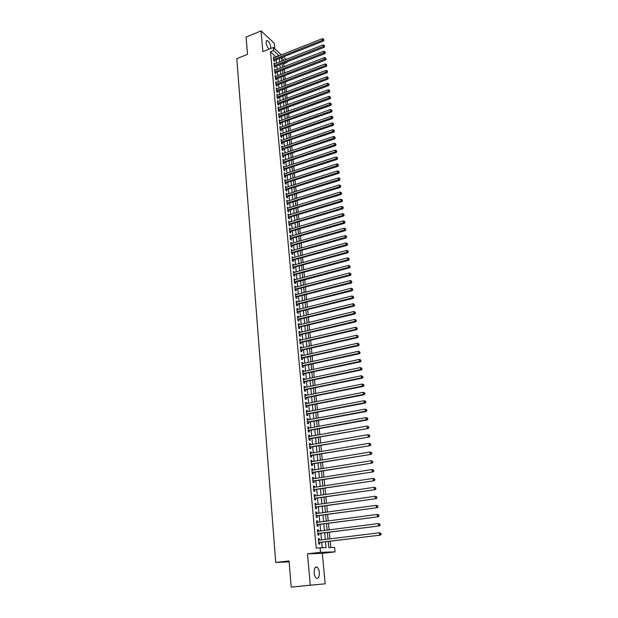 <?xml version="1.0" encoding="UTF-8"?>
<svg xmlns="http://www.w3.org/2000/svg" width="618" height="618" viewBox="0 0 618 618"><rect width="100%" height="100%" fill="white"/><g stroke="black" fill="none" stroke-linecap="round" stroke-linejoin="round"><path stroke-width="0.93" d="M319.313 572.507C319.019 569.935 318.301 568.174 317.158 567.216C315.095 566.451 314.099 568.336 314.168 572.863C314.462 575.435 315.18 577.204 316.316 578.17C318.401 578.927 319.398 577.042 319.313 572.507M270.653 48.505L270.746 46.999C270.174 43.739 269.023 41.591 267.293 40.564C266.428 40.394 266.049 41.136 266.149 42.781C266.613 45.67 267.648 47.764 269.255 49.069M328.235 541.461L328.83 547.579L334.608 547.471L335.049 551.882L320.51 552.307L320.085 547.749L326.08 547.633L325.524 541.793M322.31 553.357L307.486 553.821L310.275 585.215L291.209 587.1L325.176 583.801L322.31 553.357L335.049 551.882M274.825 48.853L274.292 43.245L261.035 30.9L262.882 51.626L273.295 47.447L281.352 54.871M286.682 61.962L286.744 62.572L286.258 62.132M284.002 66.682L283.716 63.754L286.744 62.572M330.815 547.54L330.197 541.221M329.973 538.857L329.324 532.237M329.093 529.858L328.459 523.307M328.228 520.92L327.594 514.439M327.362 512.044L326.737 505.624M326.497 503.222L325.879 496.864M325.647 494.454L325.037 488.166M324.798 485.74L324.195 479.514M323.956 477.088L323.353 470.924M323.121 468.49L322.526 462.38M322.287 459.939L321.7 453.898M321.46 451.449L320.881 445.462M320.642 443.006L320.062 437.08M319.823 434.624L319.251 428.753M319.012 426.281L318.448 420.479M318.2 418L317.644 412.252M317.405 409.765L316.849 404.072M316.609 401.584L316.053 395.953M315.813 393.457L315.273 387.872M315.026 385.377L314.492 379.846M314.245 377.343L313.712 371.866M313.465 369.355L312.94 363.94M312.693 361.422L312.175 356.061M311.928 353.535L311.41 348.22M311.163 345.694L310.653 340.433M310.406 337.899L309.896 332.693M309.649 330.159L309.147 324.998M308.9 322.457L308.405 317.351M308.158 314.801L307.664 309.749M307.416 307.192L306.93 302.187M306.683 299.63L306.196 294.678M305.949 292.113L305.47 287.208M305.222 284.635L304.744 279.776M304.496 277.204L304.025 272.399M303.778 269.819L303.314 265.06M303.059 262.472L302.604 257.76M302.349 255.172L301.893 250.506M301.646 247.918L301.19 243.291M300.943 240.696L300.495 236.122M300.24 233.527L299.8 228.992M299.545 226.389L299.112 221.901M298.857 219.297L298.424 214.855M298.17 212.244L297.745 207.841M297.49 205.23L297.065 200.873M296.81 198.254L296.393 193.944M296.138 191.325L295.721 187.053M295.466 184.434L295.049 180.201M294.794 177.575L294.384 173.388M294.129 170.761L293.728 166.613M293.473 163.979L293.071 159.877M292.816 157.242L292.422 153.179M292.159 150.537L291.773 146.512M291.511 143.87L291.124 139.884M290.869 137.242L290.483 133.295M290.228 130.653L289.85 126.744M289.587 124.094L289.209 120.232M288.954 117.574L288.583 113.751M288.32 111.093L287.957 107.3M287.694 104.643L287.331 100.888M287.069 98.231L286.706 94.515M286.451 91.85L286.088 88.173M285.833 85.508L285.477 81.862M285.215 79.197L284.867 75.589M284.604 72.924L284.257 69.355M310.275 585.215L325.176 583.801M291.209 587.1L289.062 560.959L275.721 562.473L236.81 58.671L247.509 54.353L246.088 37.08L261.035 30.9M319.429 540.147L319.297 538.703L318.293 538.703L318.795 544.095L319.8 544.079L319.653 542.511M318.594 531.202L318.463 529.788L317.459 529.773L317.961 535.126L318.958 535.134L318.818 533.573M317.76 522.31L317.637 520.928L316.632 520.897L317.127 526.212L318.131 526.242L317.984 524.69M316.934 513.481L316.81 512.129L315.813 512.075L316.308 517.359L317.304 517.405L317.158 515.86M316.115 504.705L315.991 503.384L314.995 503.315L315.481 508.56L316.478 508.622L316.339 507.092M315.296 495.984L315.18 494.694L314.183 494.601L314.67 499.823L315.667 499.9L315.52 498.378M314.485 487.316L314.369 486.057L313.38 485.949L313.859 491.14L314.856 491.233L314.716 489.719M313.681 478.703L313.565 477.475L312.577 477.351L313.056 482.503L314.052 482.619L313.905 481.113M312.886 470.144L312.77 468.946L311.781 468.807L312.26 473.929L313.249 474.06L313.11 472.561M312.09 461.638L311.974 460.472L310.993 460.317L311.464 465.408L312.453 465.547L312.314 464.064M311.294 453.187L311.186 452.052L310.205 451.882L310.676 456.934L311.665 457.096L311.526 455.62M310.514 444.79L310.406 443.678L309.425 443.492L309.888 448.521L310.877 448.699L310.738 447.231M309.726 436.439L309.626 435.366L308.645 435.157L309.108 440.155L310.097 440.348L309.958 438.888M308.954 428.143L308.853 427.092L307.872 426.876L308.336 431.835L309.317 432.052L309.185 430.599M308.181 419.9L308.088 418.88L307.107 418.641L307.563 423.577L308.544 423.801L308.413 422.364M307.416 411.712L307.324 410.715L306.343 410.46L306.798 415.366L307.779 415.605L307.648 414.176M306.652 403.562L306.567 402.596L305.586 402.333L306.041 407.208L307.022 407.463L306.883 406.041M305.895 395.474L305.81 394.531L304.836 394.253L305.284 399.097L306.265 399.367L306.126 397.953M305.145 387.424L305.06 386.513L304.087 386.219L304.535 391.032L305.508 391.318L305.377 389.912M304.396 379.429L304.311 378.548L303.338 378.231L303.786 383.021L304.759 383.322L304.628 381.924M303.654 371.488L303.577 370.622L302.604 370.298L303.044 375.056L304.017 375.373L303.886 373.983M302.913 363.585L302.835 362.751L301.87 362.411L302.31 367.138L303.276 367.471L303.152 366.088M302.179 355.736L302.102 354.925L301.136 354.57L301.576 359.267L302.542 359.614L302.418 358.247M301.453 347.926L301.375 347.146L300.41 346.775L300.842 351.449L301.816 351.804L301.684 350.445M300.727 340.17L300.657 339.413L299.691 339.035L300.124 343.678L301.09 344.048L300.958 342.696M300 332.461L299.939 331.727L298.973 331.333L299.398 335.945L300.363 336.331L300.24 334.987M299.29 324.79L299.22 324.087L298.255 323.678L298.687 328.266L299.645 328.66L299.521 327.324M298.571 317.173L298.509 316.486L297.552 316.068L297.976 320.626L298.934 321.043L298.811 319.707M297.868 309.595L297.806 308.938L296.841 308.506L297.266 313.032L298.224 313.457L298.1 312.136M297.158 302.063L297.103 301.429L296.146 300.981L296.563 305.485L297.521 305.925L297.397 304.612M296.462 294.577L295.45 293.504L295.868 297.984L296.825 298.44L296.702 297.134M295.767 287.138L294.755 286.072L295.172 290.53L296.122 290.993L296.007 289.695M295.072 279.738L294.068 278.687L294.477 283.114L295.435 283.592L295.311 282.295M294.384 272.384L293.38 271.341L293.789 275.744L294.747 276.231L294.624 274.948M293.697 265.068L292.7 264.033L293.11 268.413L294.06 268.915L293.944 267.64M293.017 257.799L292.02 256.771L292.43 261.128L293.38 261.638L293.264 260.371M292.345 250.568L291.348 249.556L291.758 253.882L292.7 254.407L292.584 253.148M291.673 243.376L290.684 242.38L291.086 246.675L292.028 247.215L291.912 245.964M291.001 236.231L290.02 235.242L290.414 239.514L291.364 240.062L291.248 238.818M290.336 229.124L289.355 228.142L289.749 232.399L290.699 232.955L290.584 231.719M289.68 222.063L288.699 221.089L289.093 225.315L290.035 225.887L289.919 224.658M289.023 215.033L288.042 214.075L288.436 218.278L289.379 218.857L289.263 217.636M288.367 208.05L287.393 207.1L287.787 211.279L288.722 211.874L288.614 210.653M287.718 201.105L286.752 200.162L287.138 204.319L288.073 204.921L287.965 203.708M287.069 194.199L286.103 193.264L286.489 197.397L287.432 198.015L287.316 196.81M286.428 187.331L285.47 186.404L285.848 190.514L286.783 191.14L286.675 189.942M285.794 180.502L284.828 179.583L285.215 183.677L286.149 184.311L286.034 183.121M285.153 173.712L284.203 172.801L284.581 176.872L285.508 177.513L285.4 176.331M284.527 166.96L283.569 166.057L283.948 170.104L284.883 170.761L284.767 169.579M283.894 160.24L282.944 159.351L283.322 163.376L284.249 164.04L284.141 162.866M283.268 153.565L282.326 152.685L282.696 156.678L283.623 157.358L283.515 156.192M282.65 146.922L281.708 146.049L282.078 150.027L283.005 150.715L282.897 149.556M282.032 140.317L281.09 139.459L281.46 143.407L282.387 144.102L282.279 142.951M281.414 133.751L280.479 132.893L280.85 136.825L281.769 137.536L281.661 136.385M280.804 127.215L279.877 126.373L280.24 130.282L281.159 131.001L281.051 129.857M280.201 120.719L279.266 119.884L279.63 123.77L280.549 124.496L280.448 123.361M279.591 114.26L278.664 113.434L279.027 117.296L279.946 118.03L279.838 116.902M278.996 107.833L278.069 107.014L278.424 110.861L279.344 111.603L279.243 110.483M278.394 101.445L277.474 100.634L277.83 104.457L278.749 105.207L278.641 104.094M277.799 95.087L276.887 94.284L277.235 98.084L278.154 98.849L278.046 97.737M276.609 91.309L276.957 91.603L327.022 72.777L326.173 71.951L325.987 70.344L276.401 89.069L277.204 88.745L276.292 87.965L276.648 91.75L277.559 92.522L277.459 91.418M276.022 85.021L276.37 85.323L326.281 66.373L325.431 65.539L325.246 63.94L275.813 82.781L276.625 82.472L275.713 81.684L276.061 85.454L276.972 86.234L276.872 85.137M276.03 76.223L275.126 75.442L275.474 79.181L276.385 79.977L276.285 78.88M275.435 70.012L274.546 69.231L274.894 72.955L275.806 73.751L275.705 72.661M274.84 63.824L273.975 63.051L274.315 66.752L275.226 67.555L275.126 66.474M283.716 63.754L283.229 63.314M275.968 56.995L270.506 51.742L316.238 548.205L320.085 547.749M322.233 547.71L321.723 542.256M321.499 539.9L320.881 533.311M320.657 530.939L320.039 524.419M319.815 522.04L319.205 515.582M318.981 513.195L318.378 506.806M318.154 504.412L317.559 498.085M317.328 495.682L316.74 489.417M316.509 487.007L315.929 480.804M315.698 478.386L315.118 472.245M314.894 469.819L314.315 463.739M314.091 461.306L313.519 455.281M313.287 452.847L312.731 446.884M312.499 444.442L311.943 438.533M311.711 436.084L311.163 430.236M310.931 427.78L310.383 421.994M310.151 419.529L309.61 413.797M309.379 411.325L308.838 405.655M308.606 403.175L308.081 397.559M307.841 395.08L307.316 389.518M307.084 387.022L306.567 381.515M306.327 379.019L305.817 373.566M305.578 371.07L305.068 365.671M304.836 363.16L304.334 357.814M304.095 355.304L303.592 350.012M303.361 347.494L302.866 342.248M302.627 339.722L302.132 334.539M301.901 332.005L301.414 326.868M301.175 324.334L300.696 319.243M300.456 316.71L299.977 311.673M299.738 309.124L299.266 304.141M299.027 301.584L298.564 296.648M298.324 294.098L297.861 289.209M297.621 286.644L297.165 281.8M296.926 279.243L296.47 274.446M296.231 271.881L295.783 267.13M295.535 264.558L295.095 259.861M294.848 257.281L294.415 252.623M294.168 250.043L293.735 245.439M293.488 242.851L293.063 238.285M292.816 235.697L292.391 231.178M292.144 228.59L291.727 224.118M291.48 221.514L291.063 217.088M290.815 214.485L290.406 210.105M290.159 207.494L289.749 203.152M289.502 200.549L289.1 196.246M288.853 193.635L288.451 189.378M288.204 186.76L287.803 182.542M287.555 179.931L287.161 175.751M286.914 173.133L286.528 169M286.281 166.373L285.895 162.279M285.647 159.653L285.261 155.597M285.014 152.97L284.635 148.961M284.388 146.327L284.017 142.349M283.77 139.714L283.399 135.782M283.144 133.14L282.781 129.247M282.534 126.605L282.163 122.75M281.916 120.101L281.561 116.284M281.306 113.635L280.951 109.857M280.703 107.208L280.348 103.461M280.101 100.811L279.753 97.103M279.498 94.454L279.151 90.784M278.903 88.127L278.563 84.488M278.309 81.831L277.969 78.239M277.721 75.574L277.382 72.012M277.134 69.347L276.802 65.825M276.547 63.16L276.223 59.668M274.253 57.675L273.403 56.902L273.743 60.587L274.647 61.398L274.546 60.325M275.721 562.473L289.139 561.862M307.486 553.821L320.51 552.307M270.506 51.742L273.581 50.514L273.295 47.447M284.133 60.185L281.484 57.752L281.808 61.097M282.063 63.77L282.411 67.3M282.665 69.965L283.013 73.534M283.268 76.207L283.616 79.807M283.878 82.472L284.226 86.111M284.481 88.776L284.836 92.453M285.099 95.118L285.454 98.826M285.709 101.483L286.072 105.238M286.335 107.895L286.698 111.68M286.953 114.338L287.324 118.162M287.579 120.811L287.957 124.674M288.212 127.323L288.591 131.225M288.845 133.874L289.224 137.814M289.479 140.456L289.865 144.442M290.12 147.076L290.506 151.101M290.761 153.735L291.155 157.799M291.41 160.433L291.804 164.535M292.059 167.169L292.461 171.31M292.716 173.936L293.117 178.123M293.372 180.742L293.782 184.967M294.037 187.594L294.446 191.858M294.701 194.477L295.118 198.787M295.365 201.398L295.79 205.755M296.045 208.366L296.47 212.762M296.717 215.373L297.15 219.807M297.397 222.41L297.83 226.899M298.085 229.494L298.525 234.029M298.772 236.624L299.212 241.198M299.467 243.786L299.915 248.405M300.163 250.993L300.611 255.659M300.866 258.247L301.321 262.959M301.569 265.539L302.024 270.298M302.279 272.87L302.743 277.675M302.99 280.248L303.461 285.099M303.708 287.671L304.18 292.569M304.427 295.134L304.906 300.085M305.153 302.642L305.64 307.64M305.887 310.19L306.373 315.242M306.621 317.791L307.107 322.89M307.355 325.431L307.857 330.584M308.096 333.125L308.606 338.324M308.846 340.858L309.355 346.111M309.603 348.637L310.112 353.944M310.352 356.462L310.877 361.824M311.117 364.342L311.642 369.749M311.881 372.26L312.414 377.729M312.654 380.232L313.187 385.756M313.426 388.251L313.967 393.828M314.207 396.323L314.755 401.955M314.995 404.442L315.543 410.128M315.783 412.608L316.339 418.355M316.578 420.827L317.134 426.629M317.374 429.101L317.946 434.956M318.177 437.42L318.749 443.338M318.988 445.794L319.568 451.773M319.8 454.215L320.387 460.255M320.626 462.697L321.213 468.799M321.445 471.225L322.04 477.39M322.279 479.815L322.882 486.034M323.114 488.452L323.716 494.74M323.956 497.15L324.566 503.5M324.798 505.895L325.416 512.314M325.647 514.701L326.273 521.183M326.505 523.57L327.138 530.113M327.37 532.484L328.003 539.097M283.461 56.81L286.227 59.359M279.027 55.79L273.581 50.514M325.292 539.429L324.666 532.832M324.435 530.453L323.809 523.925M323.585 521.538L322.967 515.072M322.735 512.677L322.125 506.273M321.893 503.879L321.283 497.536M321.059 495.134L320.456 488.853M320.224 486.443L319.63 480.225M319.398 477.807L318.811 471.65M318.579 469.224L317.992 463.129M317.76 460.696L317.188 454.663M316.949 452.221L316.377 446.25M316.146 443.801L315.582 437.884M315.342 435.427L314.786 429.572M314.547 427.108L313.998 421.314M313.759 418.842L313.21 413.102M312.971 410.63L312.43 404.945M312.19 402.465L311.65 396.841M311.418 394.346L310.885 388.776M310.645 386.281L310.112 380.765M309.873 378.27L309.355 372.808M309.116 370.298L308.598 364.89M308.359 362.38L307.841 357.026M307.602 354.508L307.1 349.209M306.852 346.683L306.35 341.437M306.111 338.911L305.616 333.712M305.369 331.178L304.883 326.034M304.635 323.492L304.149 318.401M303.909 315.852L303.423 310.808M303.183 308.258L302.704 303.268M302.457 300.711L301.986 295.767M301.738 293.202L301.267 288.312M301.028 285.748L300.564 280.896M300.317 278.332L299.854 273.527M299.614 270.954L299.158 266.204M298.911 263.623L298.455 258.919M298.216 256.339L297.768 251.673M297.521 249.093L297.08 244.473M296.833 241.885L296.393 237.32M296.146 234.724L295.713 230.197M295.466 227.602L295.033 223.121M294.786 220.526L294.361 216.084M294.114 213.48L293.689 209.093M293.442 206.482L293.025 202.132M292.777 199.521L292.368 195.211M292.113 192.6L291.704 188.335M291.457 185.717L291.055 181.499M290.8 178.872L290.398 174.693M290.151 172.067L289.757 167.926M289.502 165.3L289.108 161.205M288.861 158.571L288.475 154.515M288.22 151.881L287.834 147.864M287.586 145.222L287.2 141.244M286.953 138.61L286.574 134.67M286.319 132.028L285.949 128.127M285.694 125.477L285.323 121.622M285.068 118.973L284.705 115.149M284.45 112.499L284.087 108.714M283.84 106.057L283.477 102.31M283.222 99.652L282.866 95.944M282.611 93.287L282.264 89.61M282.009 86.953L281.661 83.314M281.406 80.649L281.059 77.049M280.804 74.384L280.464 70.823M280.209 68.15L279.869 64.62M279.614 61.954L279.282 58.463M275.937 56.686L278.996 55.473M276.98 95.357L277.799 95.048M277.575 101.692L278.394 101.391M278.17 108.065L278.988 107.764M278.764 114.469L279.583 114.168M279.367 120.912L280.186 120.618M279.969 127.385L280.796 127.092M280.572 133.897L281.406 133.612M281.182 140.448L282.017 140.155M281.8 147.03L282.635 146.744M282.418 153.65L283.253 153.364M283.036 160.309L283.878 160.023M283.662 167.007L284.504 166.721M284.288 173.735L285.13 173.457M284.921 180.502L285.763 180.232M285.555 187.308L286.404 187.038M286.188 194.16L287.046 193.882M286.829 201.043L287.687 200.773M287.478 207.965L288.336 207.694M288.127 214.925L288.985 214.662M288.776 221.924L289.641 221.669M289.433 228.969L290.298 228.714M290.089 236.053L290.962 235.798M290.754 243.175L291.626 242.92M291.426 250.336L292.299 250.089M292.098 257.544L292.971 257.297M292.77 264.79L293.65 264.543M293.45 272.075L294.33 271.835M294.129 279.406L295.018 279.166M294.817 286.783L295.713 286.543M295.512 294.199L296.401 293.967M296.207 301.661L297.103 301.429M296.903 309.162L297.806 308.938M297.606 316.71L298.509 316.486M298.316 324.303L299.22 324.087M299.027 331.943L299.939 331.727M299.745 339.622L300.657 339.413M300.464 347.355L301.375 347.146M301.19 355.134L302.102 354.925M301.916 362.951L302.835 362.751M302.65 370.823L303.577 370.622M303.392 378.741L304.311 378.548M304.133 386.706L305.06 386.513M304.875 394.724L305.81 394.531M305.632 402.781L306.567 402.596M306.381 410.9L307.324 410.715M307.146 419.058L308.088 418.88M307.911 427.27L308.853 427.092M308.683 435.535L309.626 435.366M309.456 443.848L310.406 443.678M310.236 452.214L311.186 452.052M311.016 460.634L311.974 460.472M311.812 469.101L312.77 468.946M312.6 477.629L313.565 477.475M313.403 486.204L314.369 486.057M314.207 494.84L315.18 494.694M315.018 503.523L315.991 503.384M315.829 512.268L316.81 512.129M316.648 521.059L317.637 520.928M317.474 529.912L318.463 529.788M318.301 538.826L319.297 538.703M273.704 60.201L274.06 60.518L323.353 41.089L322.511 40.224L273.643 59.506M323.554 39.683L323.484 39.058L323.554 39.683L322.511 40.224L322.333 38.656L273.504 57.976M323.353 41.089L323.894 40.031M323.484 39.058L322.333 38.656M274.284 66.358L274.631 66.667L324.079 47.362L323.237 46.497L274.214 65.67M324.28 45.956L324.211 45.323L324.28 45.956L323.237 46.497L323.052 44.929L274.075 64.125M324.079 47.362L324.62 46.304M324.211 45.323L323.052 44.929M274.856 72.545L275.211 72.854L324.813 53.666L323.963 52.808L274.794 71.866M325.014 52.26L324.937 51.634L325.014 52.26L323.963 52.808L323.778 51.232L274.647 70.313M324.813 53.666L325.346 52.607M324.937 51.634L323.778 51.232M275.435 78.764L275.79 79.073L325.547 60L324.697 59.158L275.373 78.092M325.748 58.61L325.671 57.968L325.748 58.61L324.697 59.158L324.512 57.567L275.226 76.532M325.547 60L326.088 58.942M325.671 57.968L324.512 57.567M326.482 64.983L326.412 64.342L326.482 64.983L325.431 65.539L275.96 84.349M326.281 66.373L326.822 65.323M326.412 64.342L325.246 63.94M327.223 71.394L327.154 70.753L327.223 71.394L326.173 71.951L276.547 90.645M327.022 72.777L327.563 71.727M327.154 70.753L325.987 70.344M277.196 97.629L277.552 97.922L327.764 79.228L326.914 78.409L277.134 96.98M327.973 77.845L327.895 77.204L327.973 77.845L326.914 78.409L326.729 76.787L276.988 95.388M327.764 79.228L328.312 78.177M327.895 77.204L326.729 76.787M277.791 103.986L278.139 104.28L328.513 85.701L327.664 84.898L277.729 103.337M328.722 84.334L328.652 83.685L328.722 84.334L327.664 84.898L327.478 83.268L277.582 101.746M328.513 85.701L329.062 84.658M328.652 83.685L327.478 83.268M278.386 110.375L278.741 110.668L329.27 92.221L328.413 91.418L278.324 109.734M329.479 90.854L329.402 90.197L329.479 90.854L328.413 91.418L328.228 89.788L278.177 108.135M329.27 92.221L329.819 91.17M329.402 90.197L328.228 89.788M278.981 116.802L279.336 117.088L330.027 98.772L329.17 97.984L278.927 116.169M330.236 97.412L330.166 96.756L330.236 97.412L329.17 97.984L328.985 96.338L278.772 114.554M330.027 98.772L330.584 97.729M330.166 96.756L328.985 96.338M279.583 123.268L330.792 105.361L329.935 104.581L279.529 122.634M331.001 104.002L330.924 103.345L331.001 104.002L329.935 104.581L329.742 102.928L279.375 121.02M330.792 105.361L331.348 104.318M330.924 103.345L329.742 102.928M280.186 129.757L331.557 111.982L330.7 111.217L280.132 129.139M331.773 110.637L331.696 109.973L331.773 110.637L330.7 111.217L330.506 109.556L279.977 127.509M331.557 111.982L332.113 110.946M331.696 109.973L330.506 109.556M280.796 136.292L332.322 118.648L331.464 117.883L280.742 135.682M332.546 117.304L332.469 116.64L332.546 117.304L331.464 117.883L331.271 116.215L280.587 134.044M332.322 118.648L332.886 117.613M332.469 116.64L331.271 116.215M281.406 142.858L333.102 125.346L332.245 124.597L281.352 142.256M333.318 124.017L333.241 123.345L333.318 124.017L332.245 124.597L332.051 122.92L281.198 140.61M333.102 125.346L333.666 124.318M333.241 123.345L332.051 122.92M282.024 149.463L333.882 132.09L333.017 131.348L281.97 148.868M334.099 130.761L334.021 130.081L334.099 130.761L333.017 131.348L332.824 129.656L281.816 147.208M333.882 132.09L334.446 131.055M334.021 130.081L332.824 129.656M282.642 156.107L334.662 138.865L333.805 138.131L282.588 155.512M334.886 137.544L334.809 136.864L334.886 137.544L333.805 138.131L333.604 136.431L282.434 153.851M334.662 138.865L335.234 137.837M334.809 136.864L333.604 136.431M283.268 162.781L335.45 145.678L334.593 144.96L283.214 162.202M335.674 144.365L335.597 143.685L335.674 144.365L334.593 144.96L334.392 143.252L283.059 160.525M335.45 145.678L336.022 144.651M335.597 143.685L334.392 143.252M283.894 169.494L336.246 152.538L335.381 151.827L283.84 168.923M336.47 151.225L336.393 150.537L336.47 151.225L335.381 151.827L335.18 150.104L283.677 167.239M336.246 152.538L336.818 151.51M336.393 150.537L335.18 150.104M284.519 176.246L337.042 159.429L336.177 158.733L284.465 175.682M337.274 158.131L337.189 157.435L337.274 158.131L336.177 158.733L335.976 157.003L284.311 173.99M337.042 159.429L337.613 158.409M337.189 157.435L335.976 157.003M285.153 183.036L337.845 166.366L336.98 165.678L285.099 182.48M338.077 165.068L337.992 164.373L338.077 165.068L336.98 165.678L336.779 163.94L284.944 180.78M337.845 166.366L338.417 165.346M337.992 164.373L336.779 163.94M285.786 189.865L338.649 173.341L337.783 172.661L285.74 189.317M338.88 172.051L338.803 171.348L338.88 172.051L337.783 172.661L337.582 170.908L285.578 187.602M338.649 173.341L339.228 172.322M338.803 171.348L337.582 170.908M286.428 196.733L339.46 180.356L338.594 179.683L286.381 196.192M339.699 179.073L339.614 178.37L339.699 179.073L338.594 179.683L338.394 177.93L286.219 194.469M339.46 180.356L340.039 179.344M339.614 178.37L338.394 177.93M287.076 203.639L340.279 187.408L339.406 186.752L287.022 203.106M340.51 186.134L340.433 185.431L340.51 186.134L339.406 186.752L339.205 184.983L286.86 201.375M340.279 187.408L340.858 186.397M340.433 185.431L339.205 184.983M287.718 210.584L341.097 194.5L340.232 193.859L287.671 210.058M341.337 193.241L341.252 192.53L341.337 193.241L340.232 193.859L340.024 192.082L287.509 208.312M341.097 194.5L341.684 193.496M341.252 192.53L340.024 192.082M288.374 217.567L341.924 201.638L341.051 201.012L288.32 217.049M342.163 200.386L342.078 199.668L342.163 200.386L341.051 201.012L340.85 199.22L288.158 215.296M341.924 201.638L342.511 200.641M342.078 199.668L340.85 199.22M289.023 224.597L342.751 208.822L341.885 208.204L288.977 224.079M342.998 207.571L342.913 206.852L342.998 207.571L341.885 208.204L341.677 206.397L288.815 222.318M342.751 208.822L343.345 207.818M342.913 206.852L341.677 206.397M289.688 231.657L343.585 216.045L342.72 215.435L289.633 231.155M343.832 214.801L343.747 214.075L343.832 214.801L342.72 215.435L342.511 213.619L289.471 229.386M343.585 216.045L344.18 215.049M343.747 214.075L342.511 213.619M290.344 238.764L344.427 223.307L343.554 222.712L290.298 238.27M344.674 222.078L344.589 221.344L344.674 222.078L343.554 222.712L343.345 220.889L290.136 236.485M344.427 223.307L345.022 222.31M344.589 221.344L343.345 220.889M291.008 245.91L345.277 230.614L344.404 230.027L290.97 245.423M345.524 229.394L345.439 228.66L345.524 229.394L344.404 230.027L344.187 228.196L290.8 243.631M345.277 230.614L345.871 229.626M345.439 228.66L344.187 228.196M291.681 253.094L346.126 237.969L345.246 237.397L291.634 252.615M346.374 236.748L346.289 236.014L346.374 236.748L345.246 237.397L345.037 235.551L291.472 250.815M346.126 237.969L346.721 236.98M346.289 236.014L345.037 235.551M292.353 260.325L346.976 245.361L346.103 244.798L292.314 259.854M347.231 244.149L347.146 243.407L347.231 244.149L346.103 244.798L345.887 242.944L292.144 258.038M346.976 245.361L347.579 244.373M347.146 243.407L345.887 242.944M293.032 267.594L347.841 252.801L346.961 252.252L292.986 267.13M348.096 251.596L348.011 250.854L348.096 251.596L346.961 252.252L346.744 250.383L292.816 265.307M347.841 252.801L348.444 251.82M348.011 250.854L346.744 250.383M293.712 274.902L348.706 260.278L347.826 259.745L293.674 274.454M348.961 259.089L348.876 258.339L348.961 259.089L347.826 259.745L347.61 257.868L293.504 272.623M348.706 260.278L349.309 259.305M348.876 258.339L347.61 257.868M294.771 282.441L349.572 267.81L348.699 267.293L294.361 281.823M349.834 266.628L349.749 265.871L349.834 266.628L348.699 267.293L348.475 265.4L294.183 279.977M349.572 267.81L350.182 266.837M349.749 265.871L348.475 265.4M295.087 289.657L350.452 275.381L349.572 274.879L295.049 289.224M350.715 274.207L350.622 273.45L350.715 274.207L349.572 274.879L349.355 272.978L294.879 287.37M350.452 275.381L351.063 274.415M350.622 273.45L349.355 272.978M295.783 297.096L351.333 283.005L350.452 282.511L295.744 296.679M351.596 281.839L351.511 281.074L351.596 281.839L350.452 282.511L350.228 280.595L295.566 294.809M351.333 283.005L351.951 282.04M351.511 281.074L350.228 280.595M296.478 304.581L352.221 290.669L351.341 290.19L296.439 304.172M352.484 289.51L352.399 288.745L352.484 289.51L351.341 290.19L351.117 288.266L296.269 302.295M352.221 290.669L352.839 289.703M352.399 288.745L351.117 288.266M297.181 312.113L353.11 298.378L352.229 297.915L297.142 311.711M353.38 297.235L353.287 296.462L353.38 297.235L352.229 297.915L352.005 295.976L296.964 309.819M353.11 298.378L353.728 297.42M353.287 296.462L352.005 295.976M297.884 319.684L354.006 306.142L353.125 305.686L297.853 319.297M354.276 304.998L354.191 304.218L354.276 304.998L353.125 305.686L352.901 303.739L297.675 317.397M354.006 306.142L354.632 305.184M354.191 304.218L352.901 303.739M298.594 327.308L354.91 313.944L354.029 313.504L298.564 326.922M355.18 312.816L355.095 312.036L355.18 312.816L354.029 313.504L353.797 311.542L298.386 325.014M354.91 313.944L355.535 312.994M355.095 312.036L353.797 311.542M299.313 334.971L355.821 321.8L354.933 321.375L299.274 334.601M356.092 320.68L356.007 319.892L356.092 320.68L354.933 321.375L354.709 319.398L299.097 332.677M355.821 321.8L356.447 320.85M356.007 319.892L354.709 319.398M300.031 342.681L356.733 329.703L355.844 329.294L299.993 342.318M357.011 328.591L356.918 327.803L357.011 328.591L355.844 329.294L355.62 327.308L299.815 340.387M356.733 329.703L357.366 328.761M356.918 327.803L355.62 327.308M300.75 350.437L357.652 337.652L356.764 337.258L300.719 350.082M357.93 336.555L357.837 335.752L357.93 336.555L356.764 337.258L356.532 335.257L300.533 348.143M357.652 337.652L358.286 336.71M357.837 335.752L356.532 335.257M301.476 358.239L358.579 345.655L357.691 345.269L301.445 357.899M358.857 344.566L358.764 343.762L358.857 344.566L357.691 345.269L357.459 343.26L301.267 355.937M358.579 345.655L359.212 344.72M358.764 343.762L357.459 343.26M302.21 366.088L359.506 353.705L358.618 353.334L302.179 365.756M359.792 352.623L359.699 351.82L359.792 352.623L358.618 353.334L358.386 351.318L301.993 363.786M359.506 353.705L360.147 352.77M359.699 351.82L358.386 351.318M302.944 373.983L360.449 361.8L359.552 361.453L302.913 373.666M360.734 360.734L360.642 359.923L360.734 360.734L359.552 361.453L359.321 359.413L302.727 371.688M360.449 361.8L361.09 360.873M360.642 359.923L359.321 359.413M303.685 381.932L361.391 369.95L360.495 369.618L303.654 381.623M361.677 368.9L360.495 369.618L360.263 367.571L361.939 368.212L361.677 368.9L361.939 368.212M303.469 379.63L360.263 367.571L361.584 368.081M361.391 369.95L362.032 369.031M304.427 389.919L362.333 378.154L361.445 377.837L304.404 389.626M362.627 377.111L361.445 377.837L361.206 375.775L362.89 376.416L362.627 377.111L362.89 376.416M304.218 387.617L361.206 375.775L362.534 376.285M362.333 378.154L362.982 377.235M305.176 397.961L363.291 386.412L362.395 386.103L305.153 397.683M363.585 385.369L362.395 386.103L362.156 384.033L363.847 384.666L363.585 385.369L363.847 384.666M304.968 395.659L362.156 384.033L363.492 384.543M363.291 386.412L363.94 385.493M305.933 406.057L364.249 394.717L363.361 394.423L305.91 405.779M364.55 393.689L363.361 394.423L363.114 392.337L364.805 392.971L364.55 393.689L364.805 392.971M305.717 403.755L363.114 392.337L364.45 392.855M364.249 394.717L364.906 393.805M306.69 414.191L365.215 403.075L364.326 402.797L306.667 413.936M365.516 402.055L364.326 402.797L364.079 400.703L365.779 401.329L365.516 402.055L365.779 401.329M306.474 411.889L364.079 400.703L365.423 401.221M365.215 403.075L365.871 402.171M307.455 422.388L366.188 411.488L365.292 411.225L307.432 422.133M366.489 410.483L365.292 411.225L365.053 409.116L366.752 409.742L366.489 410.483L366.752 409.742M307.239 420.078L365.053 409.116L366.397 409.634M366.188 411.488L366.853 410.584M308.22 430.63L367.169 419.946L366.273 419.707L308.204 430.391M367.478 418.958L366.273 419.707L366.026 417.583L367.733 418.201L367.478 418.958L367.733 418.201M308.011 428.32L366.026 417.583L367.378 418.108M367.169 419.946L367.834 419.05M308.992 438.919L368.15 428.467L308.977 438.695M368.459 427.486L367.254 428.243L367.007 426.103L368.722 426.721L368.459 427.486L368.722 426.721M308.784 436.609L367.007 426.103L368.367 426.629M368.15 428.467L368.822 427.579M309.772 447.262L369.147 437.042L309.757 447.053M369.456 436.069L368.251 436.833L367.996 434.678L369.719 435.296L369.456 436.069L369.719 435.296M309.556 444.952L367.996 434.678L369.355 435.211M369.147 437.042L369.811 436.154M310.553 455.659L370.143 445.671L310.537 455.458M370.46 444.713L369.247 445.478L368.992 443.315L370.715 443.925L370.46 444.713L370.715 443.925M310.344 453.349L368.992 443.315L370.36 443.848M370.143 445.671L370.815 444.79M311.341 464.11L371.148 454.354L311.325 463.917M371.464 453.411L370.252 454.176L369.997 451.997L371.719 452.608L371.464 453.411L371.719 452.608M311.124 461.8L369.997 451.997L371.364 452.538M371.148 454.354L371.82 453.481M312.136 472.608L372.16 463.091L312.121 472.43M372.476 462.164L371.256 462.936L371.009 460.742L372.739 461.345L372.476 462.164L372.739 461.345M311.92 470.298L371.009 460.742L372.376 461.283M372.16 463.091L372.839 462.225M312.932 481.167L373.179 471.889L312.917 480.997M373.496 470.97L372.275 471.75L372.021 469.541L373.759 470.144L373.496 470.97L373.759 470.144M312.716 478.85L372.021 469.541L373.396 470.089M373.179 471.889L373.859 471.024M313.735 489.773L374.199 480.742L313.72 489.618M374.523 479.838L373.295 480.626L373.04 478.402L374.778 478.996L374.523 479.838L374.778 478.996M313.519 487.463L373.04 478.402L374.423 478.95M374.199 480.742L374.887 479.885M314.539 498.432L375.226 489.657L314.531 498.301M375.559 488.761L374.33 489.556L374.068 487.316L375.814 487.911L375.559 488.761L375.814 487.911M314.323 496.123L374.068 487.316L375.458 487.865M375.226 489.657L375.922 488.799M315.35 507.154L376.269 498.626L315.342 507.03M376.601 497.745L375.365 498.541L375.103 496.293L376.856 496.88L376.601 497.745L376.856 496.88M315.141 504.844L375.103 496.293L376.493 496.841M376.269 498.626L376.957 497.776M316.169 515.93L377.312 507.656L316.161 515.814M377.644 506.783L376.408 507.587L376.146 505.323L377.899 505.91L377.644 506.783L377.899 505.91M315.952 513.612L376.146 505.323L377.544 505.879M377.312 507.656L378.007 506.814M316.995 524.759L378.363 516.741L316.988 524.659M378.703 515.891L377.459 516.694L377.196 514.415L378.958 514.995L378.703 515.891L378.958 514.995M316.779 522.442L377.196 514.415L378.595 514.979M378.363 516.741L379.058 515.906M317.822 533.643L379.421 525.895L317.814 533.558M379.761 525.053L378.517 525.864L378.247 523.57L380.016 524.141L379.761 525.053L380.016 524.141M317.606 531.333L378.247 523.57L379.653 524.134M379.421 525.895L380.124 525.061M318.656 542.589L380.487 535.103L318.649 542.519M380.827 534.276L379.583 535.095L379.313 532.786L381.082 533.357L380.827 534.276L381.082 533.357M318.44 540.271L379.313 532.786L380.719 533.349M380.487 535.103L381.19 534.276M317.158 567.216L315.265 567.424M267.293 40.564L266.389 40.935"/></g></svg>
